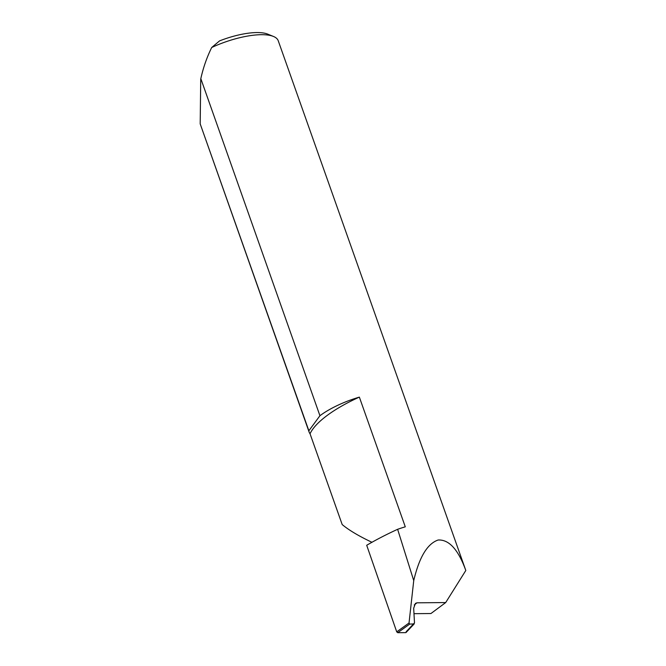 <?xml version="1.0" encoding="UTF-8"?>
<svg xmlns="http://www.w3.org/2000/svg" width="666" height="666" viewBox="0 0 666 666"><rect width="100%" height="100%" fill="white"/><g stroke="black" fill="none" stroke-linecap="round" stroke-linejoin="round"><path stroke-width="1" d="M359.357 397.119L405.286 526.823A50.758 16.525 160.5 0 0 397.627 529.303L413.736 580.602C419.255 557.167 427.389 543.639 438.153 540.009C449.05 539.427 458.275 549.583 465.809 570.487L278.238 40.759A50.758 16.525 160.5 0 0 273.418 36.439A50.758 16.525 160.5 0 0 211.696 47.502C206.868 57.301 203.247 67.691 200.824 78.655L319.93 415.717A50.758 16.525 -19.5 0 1 320.13 415.576A50.758 16.525 -19.5 0 1 359.357 397.119A83.25 27.106 160.5 0 0 327.089 415.509A83.25 27.106 160.5 0 0 310.04 433.766A50.758 16.525 -19.5 0 1 309.166 432.192A50.758 16.525 -19.5 0 1 308.866 430.769L200.191 123.876L309.166 432.192M406.135 631.743L414.493 622.901L413.678 608.216L415.426 603.388L416.983 602.813L414.244 604.978M371.994 542.315C358.749 536.03 348.817 530.111 342.191 524.558L310.04 433.766M397.627 529.303A143.473 46.712 160.5 0 0 366.7 545.271L396.72 631.851L409.032 622.993L409.665 624.1L397.735 632.7L405.744 632.633M413.736 580.602L409.032 622.993M413.977 613.677L430.927 613.536L445.696 602.563L416.983 602.813M465.809 570.487L445.696 602.563M397.735 632.7L396.72 631.851M200.724 79.096L200.191 123.876M211.696 47.502L219.555 40.892A45.879 14.935 -19.5 0 1 267.749 34.133L273.418 36.439M319.93 415.717L308.866 430.769M406.069 632.5L414.21 623.892L409.665 624.1"/></g></svg>
